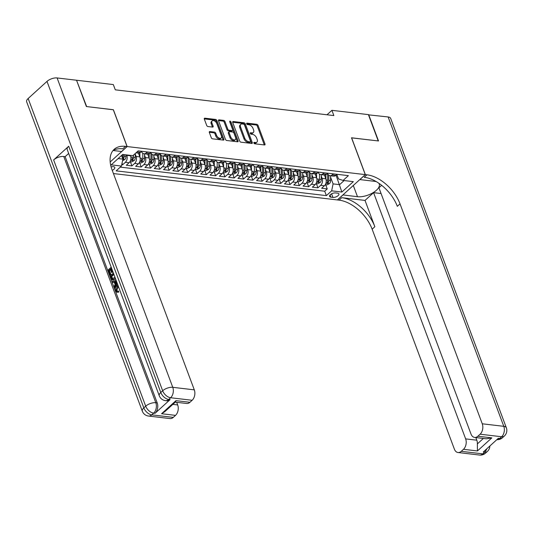 <?xml version="1.0" encoding="UTF-8"?>
<svg xmlns="http://www.w3.org/2000/svg" width="533" height="533" viewBox="0 0 533 533"><rect width="100%" height="100%" fill="white"/><g stroke="black" fill="none" stroke-linecap="round" stroke-linejoin="round"><path stroke-width="0.8" d="M253.868 143.011A0.866 0.513 47.8 0 0 254.781 143.803L264.475 144.949A1.239 0.726 47.8 0 0 264.921 144.829A1.239 0.726 47.8 0 0 265.008 144.023L258.052 125.435A1.239 0.726 47.8 0 0 256.753 124.289L247.052 123.15A0.866 0.513 47.8 0 0 246.739 123.23A0.866 0.513 47.8 0 0 246.686 123.796A0.866 0.513 47.8 0 0 247.592 124.595L248.851 124.742A3.958 2.332 47.8 0 1 253.008 128.393L253.588 129.939A3.958 2.332 47.8 0 1 253.328 132.524A3.958 2.332 47.8 0 1 251.902 132.904L250.643 132.757A0.866 0.513 47.8 0 0 250.33 132.837A0.866 0.513 47.8 0 0 250.277 133.403A0.866 0.513 47.8 0 0 251.183 134.203L252.442 134.349A3.958 2.332 47.8 0 1 256.6 138L257.179 139.546A3.958 2.332 47.8 0 1 256.919 142.131A3.958 2.332 47.8 0 1 255.494 142.511L254.234 142.358A0.866 0.513 47.8 0 0 253.928 142.444A0.866 0.513 47.8 0 0 253.868 143.011M112.223 170.333A4.031 1.826 159.5 0 0 114.788 167.449A4.031 1.826 159.5 0 0 113.422 166.669A4.031 1.826 159.5 0 0 111.091 166.916M209.855 131.551A1.239 0.726 47.8 0 0 209.409 131.671A1.239 0.726 47.8 0 0 209.329 132.477L211.275 137.694A1.239 0.726 47.8 0 0 212.574 138.833L223.347 140.099A1.239 0.726 47.8 0 0 223.793 139.986A1.239 0.726 47.8 0 0 223.873 139.18L216.924 120.585A1.239 0.726 47.8 0 0 215.625 119.445L204.852 118.173A1.239 0.726 47.8 0 0 204.406 118.293A1.239 0.726 47.8 0 0 204.326 119.099L206.684 125.402A1.239 0.726 47.8 0 0 207.983 126.541L212.594 127.087A1.239 0.726 47.8 0 0 213.033 126.967A1.239 0.726 47.8 0 0 213.12 126.161L211.947 123.036A3.311 1.952 47.8 0 1 212.167 120.871A3.311 1.952 47.8 0 1 214.626 121.018A3.311 1.952 47.8 0 1 216.831 123.609L221.408 135.848A3.311 1.952 47.8 0 1 221.195 138.014A3.311 1.952 47.8 0 1 218.737 137.867A3.311 1.952 47.8 0 1 216.525 135.275L215.765 133.237A1.239 0.726 47.8 0 0 214.466 132.091L209.855 131.551L209.249 132.097M113.322 109.785L86.652 106.573L76.619 80.45M113.389 109.725L127.16 146.555L365.265 174.617L337.382 199.942L113.429 173.551M76.812 80.27L113.322 84.567L115.288 89.83L333.865 115.588L331.899 110.331L368.403 114.628L378.237 140.939L351.5 137.787L365.265 174.617M239.67 141.038A1.239 0.726 47.8 0 0 240.969 142.178L251.743 143.45A1.239 0.726 47.8 0 0 252.189 143.33A1.239 0.726 47.8 0 0 252.269 142.524L245.32 123.929A1.239 0.726 47.8 0 0 244.021 122.79L233.247 121.524A1.239 0.726 47.8 0 0 232.801 121.637A1.239 0.726 47.8 0 0 232.721 122.443L239.67 141.038M237.545 141.778L226.772 140.505A1.239 0.726 47.8 0 1 225.472 139.366L218.523 120.771A1.239 0.726 47.8 0 1 218.603 119.965A1.239 0.726 47.8 0 1 219.05 119.845L223.66 120.391A1.239 0.726 47.8 0 1 224.959 121.531L227.778 129.073A1.239 0.726 47.8 0 0 229.077 130.212L232.135 130.572A1.239 0.726 47.8 0 0 232.581 130.458A1.239 0.726 47.8 0 0 232.661 129.646L229.73 121.797A0.866 0.513 47.8 0 1 229.783 121.231A0.866 0.513 47.8 0 1 230.429 121.271A0.866 0.513 47.8 0 1 231.002 121.95L238.071 140.852A1.239 0.726 47.8 0 1 237.991 141.658A1.239 0.726 47.8 0 1 237.545 141.778M121.724 164.697L122.617 164.804L122.03 163.231M126.647 154.923L126.807 155.356A5.044 3.371 96.7 0 1 125.368 162.305L129.093 162.745L126.341 165.243L131.917 165.903L130.358 161.732M135.235 154.104L136.115 156.455A5.044 3.371 96.7 0 1 134.669 163.404L138.393 163.838L135.642 166.336L141.218 166.996L139.659 162.832M144.536 155.203L145.416 157.548A5.044 3.371 96.7 0 1 143.97 164.497L147.694 164.937L144.943 167.435L150.519 168.095L148.967 163.924M153.837 156.296L154.717 158.647A5.044 3.371 96.7 0 1 153.271 165.596L156.995 166.029L154.244 168.528L159.82 169.188L158.268 165.023M163.138 157.395L164.017 159.74A5.044 3.371 96.7 0 1 162.572 166.689L166.296 167.129L163.544 169.627L169.121 170.287L167.569 166.116M172.439 158.494L173.318 160.839A5.044 3.371 96.7 0 1 171.873 167.788L175.597 168.221L172.845 170.72L178.422 171.379L176.869 167.215M181.74 159.587L182.619 161.932A5.044 3.371 96.7 0 1 181.173 168.881L184.898 169.321L182.146 171.819L187.723 172.479L186.17 168.308M191.041 160.686L191.92 163.031A5.044 3.371 96.7 0 1 190.474 169.98L194.199 170.413L191.447 172.912L197.03 173.571L195.471 169.407M200.341 161.779L201.221 164.124A5.044 3.371 96.7 0 1 199.775 171.073L203.499 171.513L200.748 174.011L206.331 174.671L204.772 170.5M209.642 162.878L210.522 165.223A5.044 3.371 96.7 0 1 209.076 172.172L212.8 172.605L210.049 175.104L215.632 175.763L214.073 171.599M218.943 163.971L219.823 166.316A5.044 3.371 96.7 0 1 218.377 173.265L222.101 173.705L219.349 176.203L224.933 176.863L223.374 172.692M228.244 165.07L229.123 167.415A5.044 3.371 96.7 0 1 227.684 174.364L231.402 174.797L228.65 177.302L234.234 177.955L232.674 173.791M237.545 166.163L238.424 168.508A5.044 3.371 96.7 0 1 236.985 175.457L240.703 175.897L237.951 178.395L243.534 179.055L241.975 174.884M246.846 167.262L247.725 169.607A5.044 3.371 96.7 0 1 246.286 176.556L250.004 176.996L247.252 179.494L252.835 180.147L251.276 175.983M256.146 168.355L257.026 170.7A5.044 3.371 96.7 0 1 255.587 177.649L259.305 178.089L256.553 180.587L262.136 181.247L260.577 177.076M265.447 169.454L266.327 171.799A5.044 3.371 96.7 0 1 264.888 178.748L268.605 179.188L265.854 181.686L271.437 182.339L269.878 178.175M274.748 170.547L275.628 172.892A5.044 3.371 96.7 0 1 274.189 179.841L277.906 180.281L275.155 182.779L280.738 183.439L279.179 179.268M284.049 171.646L284.928 173.991A5.044 3.371 96.7 0 1 283.489 180.94L287.207 181.38L284.455 183.878L290.039 184.531L288.48 180.367M293.35 172.739L294.229 175.091A5.044 3.371 96.7 0 1 292.79 182.033L296.508 182.473L293.756 184.971L299.339 185.631L297.78 181.46M302.651 173.838L303.53 176.183A5.044 3.371 96.7 0 1 302.091 183.132L305.809 183.572L303.057 186.07L308.64 186.723L307.081 182.559M311.952 174.931L312.831 177.282A5.044 3.371 96.7 0 1 311.392 184.225L315.11 184.665L312.358 187.163L317.941 187.823L320.693 185.324A5.044 3.371 -83.3 0 0 322.132 178.375L321.252 176.03M316.382 183.652L317.941 187.823M129.093 162.745A5.044 3.371 -83.3 0 0 130.532 155.796L130.372 155.363M138.393 163.838A5.044 3.371 -83.3 0 0 139.833 156.895L138.427 153.138M147.694 164.937A5.044 3.371 -83.3 0 0 149.133 157.988L147.728 154.237M156.995 166.029A5.044 3.371 -83.3 0 0 158.434 159.087L157.028 155.33M166.296 167.129A5.044 3.371 -83.3 0 0 167.735 160.18L166.329 156.429M175.597 168.221A5.044 3.371 -83.3 0 0 177.036 161.279L175.63 157.521M184.898 169.321A5.044 3.371 -83.3 0 0 186.337 162.372L184.938 158.621M194.199 170.413A5.044 3.371 -83.3 0 0 195.638 163.471L194.239 159.713M203.499 171.513A5.044 3.371 -83.3 0 0 204.939 164.564L203.539 160.813M212.8 172.605A5.044 3.371 -83.3 0 0 214.239 165.663L212.84 161.905M222.101 173.705A5.044 3.371 -83.3 0 0 223.54 166.756L222.141 163.005M231.402 174.797A5.044 3.371 -83.3 0 0 232.841 167.855L231.442 164.104M240.703 175.897A5.044 3.371 -83.3 0 0 242.142 168.948L240.743 165.197M250.004 176.996A5.044 3.371 -83.3 0 0 251.443 170.047L250.044 166.296M259.305 178.089A5.044 3.371 -83.3 0 0 260.744 171.14L259.344 167.389M268.605 179.188A5.044 3.371 -83.3 0 0 270.044 172.239L268.645 168.488M277.906 180.281A5.044 3.371 -83.3 0 0 279.345 173.332L277.946 169.581M287.207 181.38A5.044 3.371 -83.3 0 0 288.646 174.431L287.247 170.68M296.508 182.473A5.044 3.371 -83.3 0 0 297.947 175.524L296.548 171.773M305.809 183.572A5.044 3.371 -83.3 0 0 307.248 176.623L305.849 172.872M315.11 184.665A5.044 3.371 -83.3 0 0 316.549 177.716L315.15 173.965M337.596 193.166L335.55 192.926A3.904 1.772 159.5 0 0 331.339 193.979A3.904 1.772 159.5 0 0 329.554 196.411A3.904 1.772 159.5 0 0 330.88 197.17L332.925 197.41A3.904 1.772 159.5 0 0 337.129 196.351A3.904 1.772 159.5 0 0 338.921 193.919A3.904 1.772 159.5 0 0 337.596 193.166M110.171 161.985L127.16 146.555M118.146 158.561L122.883 159.12L121.444 166.069L116.167 170.86L326.369 195.631L331.646 190.841L333.085 183.892L330.553 177.123M121.444 166.069L111.21 164.864L122.663 154.457L132.897 155.663L138.174 150.872L348.375 175.643L343.099 180.434L353.332 181.64L341.873 192.047L331.646 190.841M141.512 151.459L141.538 151.525A5.044 3.371 96.7 0 0 143.963 153.79L147.681 154.23A5.044 3.371 -83.3 0 0 149.846 153.437L151.006 152.385M150.812 152.558L150.839 152.618A5.044 3.371 96.7 0 0 153.264 154.89L156.982 155.33A5.044 3.371 -83.3 0 0 159.147 154.53L160.306 153.477M160.113 153.651L160.14 153.717A5.044 3.371 96.7 0 0 162.565 155.982L166.283 156.422A5.044 3.371 -83.3 0 0 168.448 155.629L169.607 154.577M169.414 154.75L169.441 154.817A5.044 3.371 96.7 0 0 171.866 157.082L175.584 157.521A5.044 3.371 -83.3 0 0 177.749 156.722L178.908 155.669M178.715 155.843L178.742 155.909A5.044 3.371 96.7 0 0 181.167 158.174L184.891 158.614A5.044 3.371 -83.3 0 0 187.05 157.821L188.209 156.769M188.016 156.942L188.042 157.008A5.044 3.371 96.7 0 0 190.468 159.274L194.192 159.713A5.044 3.371 -83.3 0 0 196.351 158.914L197.51 157.861M197.323 158.035L197.343 158.101A5.044 3.371 96.7 0 0 199.768 160.366L203.493 160.806A5.044 3.371 -83.3 0 0 205.651 160.013L206.811 158.961M206.624 159.134L206.644 159.2A5.044 3.371 96.7 0 0 209.069 161.466L212.794 161.905A5.044 3.371 -83.3 0 0 214.952 161.106L216.112 160.053M215.925 160.226L215.945 160.293A5.044 3.371 96.7 0 0 218.37 162.558L222.094 162.998A5.044 3.371 -83.3 0 0 224.253 162.205L225.412 161.153M225.226 161.326L225.246 161.392A5.044 3.371 96.7 0 0 227.671 163.658L231.395 164.097A5.044 3.371 -83.3 0 0 233.554 163.298L234.713 162.245M234.527 162.418L234.547 162.485A5.044 3.371 96.7 0 0 236.972 164.75L240.696 165.19A5.044 3.371 -83.3 0 0 242.855 164.397L244.014 163.345M243.828 163.518L243.847 163.584A5.044 3.371 96.7 0 0 246.273 165.85L249.997 166.289A5.044 3.371 -83.3 0 0 252.156 165.49L253.315 164.437M253.128 164.61L253.148 164.677A5.044 3.371 96.7 0 0 255.574 166.949L259.298 167.382A5.044 3.371 -83.3 0 0 261.456 166.589L262.616 165.536M262.429 165.71L262.449 165.776A5.044 3.371 96.7 0 0 264.874 168.042L268.599 168.481A5.044 3.371 -83.3 0 0 270.764 167.682L271.917 166.629M271.73 166.802L271.75 166.869A5.044 3.371 96.7 0 0 274.175 169.141L277.9 169.574A5.044 3.371 -83.3 0 0 280.065 168.781L281.217 167.728M281.031 167.902L281.051 167.968A5.044 3.371 96.7 0 0 283.476 170.234L287.2 170.673A5.044 3.371 -83.3 0 0 289.366 169.874L290.518 168.821M290.332 168.994L290.352 169.061A5.044 3.371 96.7 0 0 292.777 171.333L296.501 171.766A5.044 3.371 -83.3 0 0 298.667 170.973L299.819 169.92M299.633 170.094L299.659 170.16A5.044 3.371 96.7 0 0 302.078 172.425L305.802 172.865A5.044 3.371 -83.3 0 0 307.967 172.066L309.127 171.013M308.933 171.186L308.96 171.253A5.044 3.371 96.7 0 0 311.379 173.525L315.103 173.958A5.044 3.371 -83.3 0 0 317.268 173.165L318.428 172.112M318.234 172.286L318.261 172.352A5.044 3.371 96.7 0 0 320.686 174.617L324.404 175.057A5.044 3.371 -83.3 0 0 326.569 174.258L327.728 173.205M120.285 167.122L324.717 191.214L327.242 188.915L321.659 188.262L324.41 185.764A5.044 3.371 -83.3 0 0 325.85 178.815L324.45 175.064M327.535 173.378L327.562 173.445A5.044 3.371 -83.3 0 0 329.987 175.717A5.044 3.371 -83.3 0 0 332.146 174.917L333.305 173.865M329.987 175.717L333.705 176.15A5.044 3.371 -83.3 0 0 335.87 175.357L337.029 174.304M135.988 152.851L138.38 153.138A5.044 3.371 -83.3 0 0 140.545 152.338L141.705 151.285M147.288 151.945L146.129 152.998A5.044 3.371 96.7 0 1 143.963 153.79M156.589 153.038L155.429 154.09A5.044 3.371 96.7 0 1 153.264 154.89M165.89 154.137L164.73 155.19A5.044 3.371 96.7 0 1 162.565 155.982M175.19 155.23L174.031 156.282A5.044 3.371 96.7 0 1 171.866 157.082M184.491 156.329L183.332 157.382A5.044 3.371 96.7 0 1 181.167 158.174M193.792 157.422L192.633 158.474A5.044 3.371 96.7 0 1 190.468 159.274M203.093 158.521L201.934 159.574A5.044 3.371 96.7 0 1 199.768 160.366M212.394 159.614L211.235 160.666A5.044 3.371 96.7 0 1 209.069 161.466M221.695 160.713L220.535 161.766A5.044 3.371 96.7 0 1 218.37 162.558M230.996 161.805L229.836 162.858A5.044 3.371 96.7 0 1 227.671 163.658M240.296 162.905L239.137 163.957A5.044 3.371 96.7 0 1 236.972 164.75M249.597 163.997L248.438 165.05A5.044 3.371 96.7 0 1 246.273 165.85M258.898 165.097L257.739 166.149A5.044 3.371 96.7 0 1 255.574 166.949M268.199 166.196L267.04 167.242A5.044 3.371 96.7 0 1 264.874 168.042M277.5 167.289L276.341 168.341A5.044 3.371 96.7 0 1 274.175 169.141M286.801 168.388L285.641 169.434A5.044 3.371 96.7 0 1 283.476 170.234M296.101 169.481L294.942 170.533A5.044 3.371 96.7 0 1 292.777 171.333M305.402 170.58L304.243 171.633A5.044 3.371 96.7 0 1 302.078 172.425M314.703 171.673L313.544 172.725A5.044 3.371 96.7 0 1 311.379 173.525M324.004 172.772L322.845 173.825A5.044 3.371 96.7 0 1 320.686 174.617M311.392 184.225L308.64 186.723M302.091 183.132L299.339 185.631M292.79 182.033L290.039 184.531M283.489 180.94L280.738 183.439M274.189 179.841L271.437 182.339M264.888 178.748L262.136 181.247M255.587 177.649L252.835 180.147M246.286 176.556L243.534 179.055M236.985 175.457L234.234 177.955M227.684 174.364L224.933 176.863M218.377 173.265L215.632 175.763M209.076 172.172L206.331 174.671M199.775 171.073L197.03 173.571M190.474 169.98L187.723 172.479M181.173 168.881L178.422 171.379M171.873 167.788L169.121 170.287M162.572 166.689L159.82 169.188M153.271 165.596L150.519 168.095M143.97 164.497L141.218 166.996M134.669 163.404L131.917 165.903M125.368 162.305L122.617 164.804M123.076 154.503L123.096 156.382A1.699 1.139 96.7 0 1 122.976 157.162L123.543 158.681L122.883 159.127L121.524 155.489M333.085 183.892L339.594 184.658L344.118 180.554M336.056 175.184L341.873 192.047M336.836 174.478L338.515 178.961L343.099 180.434M331.899 110.331L326.995 114.782M325.683 184.751L327.242 188.915M324.717 191.214L326.369 195.631M253.908 143.097L254.741 143.19A3.958 2.332 47.8 0 0 256.166 142.817L256.919 142.131M253.328 132.524L252.575 133.21A3.958 2.332 47.8 0 1 251.15 133.583L250.31 133.49M264.315 144.929A1.239 0.726 47.8 0 0 264.248 144.709L257.299 126.114A1.239 0.726 47.8 0 0 256 124.975L246.719 123.883M251.576 143.43A1.239 0.726 47.8 0 0 251.516 143.21L244.56 124.615A1.239 0.726 47.8 0 0 243.261 123.476L232.654 122.224M250.197 141.885A0.866 0.513 47.8 0 0 250.51 141.805A0.866 0.513 47.8 0 0 250.563 141.238L244.467 124.915A0.866 0.513 47.8 0 0 243.554 124.116L242.229 123.962A3.958 2.332 47.8 0 0 240.803 124.336A3.958 2.332 47.8 0 0 240.543 126.921L244.714 138.08A3.958 2.332 47.8 0 0 248.871 141.725L250.197 141.885L249.444 142.571A0.866 0.513 47.8 0 0 249.757 142.484L250.51 141.805M240.803 124.336L240.05 125.022A3.958 2.332 47.8 0 0 239.79 127.607L240.543 126.921M249.444 142.571L248.118 142.411A3.958 2.332 47.8 0 1 243.961 138.76L239.79 127.607M218.457 120.551L222.907 121.078L223.66 120.391M232.581 130.458L231.828 131.138A1.239 0.726 47.8 0 1 231.382 131.258L228.324 130.898A1.239 0.726 47.8 0 1 227.025 129.759L224.206 122.217A1.239 0.726 47.8 0 0 222.907 121.078M237.378 141.758A1.239 0.726 47.8 0 0 237.318 141.531L230.249 122.63A0.866 0.513 47.8 0 0 229.823 122.057M230.702 136.894A3.311 1.952 47.8 0 0 232.914 139.493A3.311 1.952 47.8 0 0 235.373 139.633A3.311 1.952 47.8 0 0 235.586 137.474L233.974 133.157A1.239 0.726 47.8 0 0 232.674 132.017L229.616 131.658A1.239 0.726 47.8 0 0 229.17 131.778A1.239 0.726 47.8 0 0 229.09 132.584L230.702 136.894L229.95 137.581A3.311 1.952 47.8 0 0 232.161 140.172A3.311 1.952 47.8 0 0 234.613 140.319L235.373 139.633M229.17 131.778L228.417 132.457A1.239 0.726 47.8 0 0 228.337 133.27L229.09 132.584M229.95 137.581L228.337 133.27M221.195 138.014L220.435 138.693A3.311 1.952 47.8 0 1 217.984 138.553A3.311 1.952 47.8 0 1 215.772 135.962L215.012 133.916A1.239 0.726 47.8 0 0 213.713 132.777L209.262 132.257M212.167 120.871L211.414 121.557A3.311 1.952 47.8 0 0 211.195 123.723L211.947 123.036M212.427 127.067A1.239 0.726 47.8 0 0 212.361 126.841L211.195 123.723M223.187 140.086A1.239 0.726 47.8 0 0 223.12 139.859L216.171 121.271A1.239 0.726 47.8 0 0 214.872 120.132L204.266 118.879M325.27 184.704L326.982 184.904L329.421 183.645A3.338 2.232 -83.3 0 0 330.593 180.52L330.54 175.783M325.93 179.041L325.89 174.751M324.79 175.977L324.784 175.071M327.642 173.651L327.708 180.181A3.338 2.232 96.7 0 1 327.049 182.659C326.909 183.405 327.282 183.445 328.168 182.792A3.338 2.232 -83.3 0 0 328.821 180.314L328.768 175.204M327.648 173.671L327.722 180.494A1.699 1.139 96.7 0 1 327.602 181.28L328.168 182.792M327.049 182.659L326.942 183.099M368.483 114.842L388.117 116.954L503.792 426.327A7.562 3.425 159.5 0 1 506.35 427.786A7.562 7.562 0 0 1 504.351 436.027A7.562 4.457 -132.2 0 1 501.626 436.747L480.1 434.208A7.562 5.057 -83.3 0 0 482.258 423.788L503.792 426.327A7.562 5.057 96.7 0 1 501.626 436.747L499.747 438.459L498.348 438.293L483.278 451.984L484.67 452.151L482.785 453.863A7.562 5.057 96.7 0 1 479.54 455.055L458.007 452.517A7.562 5.057 -83.3 0 0 461.252 451.324L482.785 453.863A7.562 4.457 47.8 0 0 485.51 453.143A7.562 7.562 0 0 1 479.54 455.055M368.683 114.662L378.517 140.972L351.527 137.854M342.912 194.918L357.496 196.71A14.178 6.423 159.5 0 0 372.767 192.879A14.178 6.423 159.5 0 0 379.249 184.045A14.178 6.423 159.5 0 0 378.783 183.219M376.445 181.733A14.178 6.423 159.5 0 0 374.452 181.307L359.895 179.588L365.358 174.624L366.944 174.811A31.5 18.562 -132.2 0 1 400.03 203.859L482.258 423.788M342.939 194.991L337.476 199.955L339.055 200.141A31.5 18.562 -132.2 0 1 372.141 229.19L454.369 449.119A7.562 5.057 -83.3 0 0 458.007 452.517M365.018 200.415L341.766 197.676A31.5 18.562 -132.2 0 1 374.859 226.725L365.018 200.415L373.573 192.646L381.075 193.532M381.641 185.324L378.93 187.789L470.992 434.022A7.562 5.057 -83.3 0 0 474.63 437.426A7.562 5.057 -83.3 0 0 477.874 436.227L491.826 437.873L477.428 450.951L477.375 443.902L483.378 438.452M477.428 450.951L463.477 449.306L461.252 451.324M463.477 449.306A7.562 5.057 -83.3 0 0 465.642 438.886L476.802 440.198A7.562 5.057 96.7 0 1 477.375 443.902M373.573 192.646L465.642 438.886M388.117 116.954A7.562 3.425 -20.5 0 1 390.682 118.413L506.35 427.786M351.593 137.794L365.358 174.624M480.1 434.208L477.874 436.227M475.816 437.566L476.802 440.198M366.944 174.811L364.226 177.276A31.5 18.562 -132.2 0 1 397.318 206.324L400.03 203.859M474.63 437.426L486.316 438.799L491.826 437.873M118.373 286.368L116.767 290.365L117.387 291.198M118.239 286.014L117.127 286.661L116.021 290.278L116.987 291.231L118.559 291.111L118.746 292.137L116.974 292.264L115.534 290.838C114.928 288.786 115.348 287.1 116.787 285.775L117.893 285.088M114.235 282.184L112.47 282.437L112.117 281.491L116.107 280.318M117.307 283.536L115.108 287.593L114.362 287.507L114.009 286.561L115.135 284.582L114.129 281.89L112.47 282.437M110.531 269.778L109.498 270.717L110.891 274.442L110.364 274.915L109.625 274.821L107.899 270.211L111.204 267.206M111.75 268.665L112.823 272.136L111.557 272.523L110.318 269.205L108.752 270.624L109.498 270.717M68.717 146.242L160.779 392.475A7.562 3.425 159.5 0 0 159.28 395.786L67.211 149.546A7.562 3.425 -20.5 0 1 68.717 146.242L53.64 159.933A7.562 3.425 -20.5 0 1 63.747 156.482L65.139 156.649L157.202 402.881A7.562 5.057 96.7 0 1 155.043 413.302L170.114 399.61A7.562 5.057 96.7 0 1 166.869 400.809L165.477 400.643A7.562 5.057 -83.3 0 0 168.721 399.45L170.114 399.61M65.139 156.649L68.67 153.444M115.514 278.739L113.169 280.058L112.423 279.972L110.924 278.299L110.078 276.041L113.382 273.036M86.373 106.54L113.296 109.718L127.067 146.542L125.488 146.362A31.5 18.562 47.8 0 0 114.142 149.347A31.5 18.562 47.8 0 0 112.07 169.927L194.298 389.856A7.562 5.057 96.7 0 1 192.14 400.276L170.607 397.738L168.721 399.45A7.562 4.457 47.8 0 1 160.779 392.475L162.665 390.769L46.991 81.396A7.562 3.425 -20.5 0 1 57.098 77.945L76.539 80.236L86.373 106.54M127.067 146.542L121.604 151.505L113.176 150.513M175.963 400.649L175.49 401.955L164.764 411.703L161.566 413.728L175.963 400.649L189.915 402.295L192.14 400.276M189.915 402.295A7.562 5.057 96.7 0 1 186.67 403.488L175.277 402.149M28.149 98.505L143.823 407.878A7.562 3.425 159.5 0 0 142.318 411.183L26.65 101.81A7.562 3.425 -20.5 0 1 28.149 98.505L46.991 81.396M176.696 402.315L177.682 404.947A7.562 5.057 96.7 0 1 175.517 415.367L161.566 413.728M155.043 413.302L153.644 413.142L151.765 414.854L173.292 417.386L175.517 415.367M173.292 417.386A7.562 5.057 96.7 0 1 170.047 418.585L148.514 416.046A7.562 5.057 -83.3 0 0 151.765 414.854A7.562 4.457 47.8 0 1 143.823 407.878L145.702 406.166L53.64 159.933M125.488 146.362L122.777 148.82A31.5 18.562 47.8 0 0 112.889 150.692M108.752 270.624L110.144 274.348L110.891 274.442M110.144 274.348L109.625 274.821M111.537 268.099L110.837 268.732L112.083 272.05L112.823 272.136M112.083 272.05L111.557 272.523M110.837 268.732L111.584 268.819M115.241 277.993L114.302 279.145L112.423 279.972M113.716 273.922L110.931 276.454L112.443 278.986M112.57 278.992L114.895 277.073M114.302 279.145L115.041 279.232M113.929 274.495L111.677 276.54L113.036 279.045M110.931 276.454L111.677 276.54M111.417 277.76L112.163 277.846M116.987 282.67L114.362 287.507M116.421 281.158L114.748 281.684L115.554 283.836L116.68 281.85M116.52 281.431L115.494 281.77L115.981 283.083M114.748 281.684L115.494 281.77M116.021 290.278L116.767 290.365M117.127 286.661L117.866 286.747M119.792 290.179L119.432 289.219M117.813 291.018L118 292.044L118.746 292.137M118 292.044L116.974 292.264M315.969 183.605L317.681 183.805L320.12 182.546A3.338 2.232 -83.3 0 0 321.292 179.428L321.239 174.684M316.629 177.942L316.582 173.651M315.489 174.884L315.483 173.971M318.867 181.693L318.301 180.181A1.699 1.139 96.7 0 0 318.421 179.394L318.408 179.088A3.338 2.232 96.7 0 1 317.748 181.566C317.608 182.306 317.981 182.353 318.867 181.693A3.338 2.232 -83.3 0 0 319.52 179.215L319.467 174.104M317.748 181.566L317.641 182M306.668 182.513L308.38 182.712L310.819 181.453A3.338 2.232 -83.3 0 0 311.992 178.328L311.938 173.585M307.328 176.843L307.281 172.559M306.189 173.785L306.182 172.879M309.04 171.459L309.107 177.989A3.338 2.232 96.7 0 1 308.447 180.467C308.307 181.213 308.68 181.253 309.566 180.6A3.338 2.232 -83.3 0 0 310.219 178.122L310.166 173.012M309.047 171.479L309.12 178.302A1.699 1.139 96.7 0 1 309 179.088L309.566 180.6M308.447 180.467L308.341 180.907M297.367 181.413L299.08 181.613L301.518 180.354A3.338 2.232 -83.3 0 0 302.691 177.236L302.637 172.492M298.027 175.75L297.98 171.459M296.888 172.692L296.881 171.779M299.739 170.36L299.806 176.896A3.338 2.232 96.7 0 1 299.146 179.374C299.006 180.114 299.379 180.161 300.266 179.501A3.338 2.232 -83.3 0 0 300.918 177.023L300.865 171.912M299.746 170.38L299.819 177.203A1.699 1.139 96.7 0 1 299.699 177.989L300.266 179.501M299.146 179.374L299.04 179.808M288.067 180.321L289.779 180.52L292.217 179.261A3.338 2.232 -83.3 0 0 293.39 176.137L293.337 171.393M288.726 174.651L288.679 170.367M287.587 171.593L287.58 170.687M290.438 169.267L290.505 175.797A3.338 2.232 96.7 0 1 289.845 178.275C289.705 179.021 290.072 179.061 290.965 178.408A3.338 2.232 -83.3 0 0 291.618 175.93L291.564 170.82M290.445 169.287L290.512 176.11A1.699 1.139 96.7 0 1 290.398 176.896L290.965 178.408M289.845 178.275L289.739 178.715M278.766 179.221L280.478 179.421L282.916 178.162A3.338 2.232 -83.3 0 0 284.089 175.037L284.036 170.3M279.425 173.558L279.379 169.267M278.286 170.493L278.279 169.587M281.138 168.168L281.204 174.697A3.338 2.232 96.7 0 1 280.545 177.183C280.405 177.922 280.771 177.969 281.664 177.309A3.338 2.232 -83.3 0 0 282.317 174.831L282.263 169.721M281.144 168.188L281.211 175.011A1.699 1.139 96.7 0 1 281.098 175.797L281.664 177.309M280.545 177.183L280.438 177.616M269.465 178.122L271.177 178.328L273.616 177.069A3.338 2.232 -83.3 0 0 274.788 173.945L274.735 169.201M270.124 172.459L270.078 168.168M268.985 169.401L268.978 168.495M271.837 167.076L271.903 173.605A3.338 2.232 96.7 0 1 271.244 176.083C271.104 176.829 271.47 176.869 272.363 176.216A3.338 2.232 -83.3 0 0 273.016 173.738L272.963 168.621M271.843 167.089L271.91 173.918A1.699 1.139 96.7 0 1 271.797 174.704L272.363 176.216M271.244 176.083L271.137 176.523M260.164 177.029L261.876 177.229L264.308 175.97A3.338 2.232 -83.3 0 0 265.487 172.845L265.434 168.108M260.824 171.366L260.777 167.076M259.684 168.301L259.678 167.395M262.536 165.976L262.602 172.505A3.338 2.232 96.7 0 1 261.943 174.991C261.803 175.73 262.169 175.777 263.062 175.117A3.338 2.232 -83.3 0 0 263.715 172.639L263.662 167.529M262.542 165.996L262.609 172.819A1.699 1.139 96.7 0 1 262.496 173.605L263.062 175.117M261.943 174.991L261.836 175.424M250.863 175.93L252.575 176.137L255.007 174.877A3.338 2.232 -83.3 0 0 256.18 171.753L256.133 167.009M251.523 170.267L251.476 165.976M250.383 167.209L250.377 166.303M253.761 174.024L253.195 172.512A1.699 1.139 96.7 0 0 253.308 171.726L253.302 171.413A3.338 2.232 96.7 0 1 252.642 173.891C252.502 174.637 252.869 174.677 253.761 174.024A3.338 2.232 -83.3 0 0 254.414 171.546L254.361 166.429M252.642 173.891L252.535 174.331M241.562 174.837L243.275 175.037L245.706 173.778A3.338 2.232 -83.3 0 0 246.879 170.653L246.832 165.916M242.222 169.174L242.175 164.884M241.083 166.109L241.076 165.203M243.927 163.784L244.001 170.313A3.338 2.232 96.7 0 1 243.341 172.799C243.201 173.538 243.568 173.585 244.46 172.925A3.338 2.232 -83.3 0 0 245.113 170.447L245.06 165.337M243.941 163.804L244.007 170.627A1.699 1.139 96.7 0 1 243.894 171.413L244.46 172.925M243.341 172.799L243.235 173.232M232.261 173.738L233.974 173.945L236.405 172.685A3.338 2.232 -83.3 0 0 237.578 169.561L237.531 164.817M232.921 168.075L232.874 163.784M231.782 165.017L231.775 164.111M234.627 162.692L234.7 169.221A3.338 2.232 96.7 0 1 234.04 171.699C233.894 172.445 234.267 172.485 235.16 171.833A3.338 2.232 -83.3 0 0 235.813 169.354L235.759 164.237M234.64 162.705L234.707 169.534A1.699 1.139 96.7 0 1 234.593 170.313L235.16 171.833M234.04 171.699L233.934 172.132M222.961 172.645L224.673 172.845L227.105 171.586A3.338 2.232 -83.3 0 0 228.277 168.461L228.231 163.724M223.62 166.982L223.574 162.692M222.481 163.917L222.474 163.011M225.859 170.733L225.292 169.221A1.699 1.139 96.7 0 0 225.406 168.435L225.399 168.122A3.338 2.232 96.7 0 1 224.739 170.607C224.593 171.346 224.966 171.393 225.859 170.733A3.338 2.232 -83.3 0 0 226.512 168.255L226.458 163.145M224.739 170.607L224.633 171.04M213.66 171.546L215.372 171.753L217.804 170.493A3.338 2.232 -83.3 0 0 218.976 167.369L218.93 162.625M214.319 165.883L214.273 161.592M213.18 162.825L213.173 161.919M216.558 169.641L215.992 168.122A1.699 1.139 96.7 0 0 216.105 167.342L216.098 167.029A3.338 2.232 96.7 0 1 215.439 169.507C215.292 170.254 215.665 170.293 216.558 169.641A3.338 2.232 -83.3 0 0 217.211 167.162L217.158 162.045M215.439 169.507L215.332 169.94M204.359 170.453L206.071 170.653L208.503 169.394A3.338 2.232 -83.3 0 0 209.676 166.269L209.629 161.532M205.018 164.79L204.972 160.5M203.879 161.726L203.866 160.819M206.724 159.4L206.797 165.93A3.338 2.232 96.7 0 1 206.138 168.408C205.991 169.154 206.364 169.201 207.257 168.541A3.338 2.232 -83.3 0 0 207.91 166.063L207.857 160.953M206.737 159.42L206.804 166.243A1.699 1.139 96.7 0 1 206.691 167.029L207.257 168.541M206.138 168.408L206.031 168.848M195.058 169.354L196.764 169.561L199.202 168.295A3.338 2.232 -83.3 0 0 200.375 165.177L200.328 160.433M195.718 163.691L195.671 159.4M194.578 160.633L194.565 159.727M197.423 158.308L197.496 164.837A3.338 2.232 96.7 0 1 196.837 167.315C196.69 168.062 197.063 168.102 197.956 167.449A3.338 2.232 -83.3 0 0 198.609 164.97L198.556 159.853M197.437 158.321L197.503 165.15A1.699 1.139 96.7 0 1 197.39 165.93L197.956 167.449M196.837 167.315L196.73 167.748M185.757 168.261L187.463 168.461L189.901 167.202A3.338 2.232 -83.3 0 0 191.074 164.077L191.027 159.34M186.417 162.598L186.37 158.308M185.277 159.534L185.264 158.627M188.122 157.208L188.196 163.738A3.338 2.232 96.7 0 1 187.536 166.216C187.389 166.962 187.763 167.009 188.655 166.349A3.338 2.232 -83.3 0 0 189.308 163.871L189.255 158.761M188.129 157.228L188.202 164.051A1.699 1.139 96.7 0 1 188.089 164.837L188.655 166.349M187.536 166.216L187.423 166.656M176.456 167.162L178.162 167.369L180.6 166.103A3.338 2.232 -83.3 0 0 181.773 162.985L181.726 158.241M177.116 161.499L177.069 157.208M175.977 158.441L175.963 157.535M178.821 156.116L178.888 162.645A3.338 2.232 96.7 0 1 178.235 165.123C178.089 165.87 178.462 165.91 179.355 165.257A3.338 2.232 -83.3 0 0 180.007 162.778L179.954 157.661M178.828 156.129L178.901 162.958A1.699 1.139 96.7 0 1 178.788 163.738L179.355 165.257M178.235 165.123L178.122 165.556M167.155 166.069L168.861 166.269L171.3 165.01A3.338 2.232 -83.3 0 0 172.472 161.885L172.425 157.148M167.815 160.406L167.768 156.116M166.676 157.342L166.662 156.436M169.521 155.016L169.587 161.546A3.338 2.232 96.7 0 1 168.934 164.024C168.788 164.77 169.161 164.817 170.054 164.157A3.338 2.232 -83.3 0 0 170.707 161.679L170.653 156.569M169.527 155.036L169.601 161.859A1.699 1.139 96.7 0 1 169.487 162.645L170.054 164.157M168.934 164.024L168.821 164.464M157.855 164.97L159.56 165.177L161.999 163.911A3.338 2.232 -83.3 0 0 163.171 160.793L163.125 156.049M158.514 159.307L158.468 155.016M157.375 156.249L157.362 155.343M160.22 153.917L160.286 160.453A3.338 2.232 96.7 0 1 159.633 162.931C159.487 163.671 159.86 163.718 160.753 163.065A3.338 2.232 -83.3 0 0 161.406 160.586L161.352 155.469M160.226 153.937L160.3 160.766A1.699 1.139 96.7 0 1 160.186 161.546L160.753 163.065M159.633 162.931L159.52 163.364M148.554 163.878L150.259 164.077L152.698 162.818A3.338 2.232 -83.3 0 0 153.87 159.693L153.824 154.956M149.213 158.214L149.167 153.924M148.074 155.15L148.061 154.244M150.919 152.824L150.986 159.354A3.338 2.232 96.7 0 1 150.333 161.832C150.186 162.578 150.559 162.625 151.445 161.965A3.338 2.232 -83.3 0 0 152.105 159.487L152.052 154.377M150.926 152.844L150.999 159.667A1.699 1.139 96.7 0 1 150.886 160.453L151.445 161.965M150.333 161.832L150.219 162.272M139.253 162.778L140.959 162.978L143.397 161.719A3.338 2.232 -83.3 0 0 144.57 158.601L144.523 153.857M139.912 157.115L139.866 152.824M138.773 154.057L138.76 153.151M142.144 160.873L141.578 159.354A1.699 1.139 96.7 0 0 141.698 158.574L141.685 158.261A3.338 2.232 96.7 0 1 141.032 160.739C140.885 161.479 141.258 161.526 142.144 160.873A3.338 2.232 -83.3 0 0 142.804 158.388L142.751 153.277M141.032 160.739L140.919 161.173M129.952 161.686L131.658 161.885L134.096 160.626A3.338 2.232 -83.3 0 0 135.269 157.501L135.229 153.544M130.612 156.022L130.605 155.389M132.844 159.773L132.277 158.261A1.699 1.139 96.7 0 0 132.397 157.475L132.384 157.162A3.338 2.232 96.7 0 1 131.731 159.64C131.584 160.386 131.957 160.433 132.844 159.773A3.338 2.232 -83.3 0 0 133.503 157.295L133.477 155.136M131.731 159.64L131.618 160.08M122.557 160.686L124.795 159.527A3.338 2.232 -83.3 0 0 125.968 156.409L125.955 154.843M123.543 158.681A3.338 2.232 -83.3 0 0 124.202 156.196L124.182 154.637M123.07 154.503L123.083 156.069A3.338 2.232 96.7 0 1 122.57 158.294M126.807 155.356L130.532 155.796M136.115 156.455L139.833 156.895M145.416 157.548L149.133 157.988M154.717 158.647L158.434 159.087M164.017 159.74L167.735 160.18M173.318 160.839L177.036 161.279M182.619 161.932L186.337 162.372M191.92 163.031L195.638 163.471M201.221 164.124L204.939 164.564M210.522 165.223L214.239 165.663M219.823 166.316L223.54 166.756M229.123 167.415L232.841 167.855M238.424 168.508L242.142 168.948M247.725 169.607L251.443 170.047M257.026 170.7L260.744 171.14M266.327 171.799L270.044 172.239M275.628 172.892L279.345 173.332M284.928 173.991L288.646 174.431M294.229 175.091L297.947 175.524M303.53 176.183L307.248 176.623M312.831 177.282L316.549 177.716M322.132 178.375L325.85 178.815M332.146 174.917L335.87 175.357M137.014 151.925L140.545 152.338M146.129 152.998L149.846 153.437M155.429 154.09L159.147 154.53M164.73 155.19L168.448 155.629M174.031 156.282L177.749 156.722M183.332 157.382L187.05 157.821M192.633 158.474L196.351 158.914M201.934 159.574L205.651 160.013M211.235 160.666L214.952 161.106M220.535 161.766L224.253 162.205M229.836 162.858L233.554 163.298M239.137 163.957L242.855 164.397M248.438 165.05L252.156 165.49M257.739 166.149L261.456 166.589M267.04 167.242L270.764 167.682M276.341 168.341L280.065 168.781M285.641 169.434L289.366 169.874M294.942 170.533L298.667 170.973M304.243 171.633L307.967 172.066M313.544 172.725L317.268 173.165M322.845 173.825L326.569 174.258M320.693 185.324L324.41 185.764M331.586 193.839L332.925 197.41M330.06 194.978L330.88 197.17M254.741 143.19L255.494 142.511M250.224 133.137L250.643 132.757M251.15 133.583L251.902 132.904M246.632 123.529L247.052 123.15M256 124.975L256.753 124.289M257.299 126.114L258.052 125.435M264.248 144.709L265.008 144.023M253.815 142.744L254.234 142.358M232.641 122.07L233.247 121.524M243.261 123.476L244.021 122.79M244.56 124.615L245.32 123.929M251.516 143.21L252.269 142.524M243.961 138.76L244.714 138.08M248.118 142.411L248.871 141.725M218.443 120.398L219.05 119.845M224.206 122.217L224.959 121.531M227.025 129.759L227.778 129.073M228.324 130.898L229.077 130.212M231.382 131.258L232.135 130.572M230.249 122.63L231.002 121.95M237.318 141.531L238.071 140.852M213.713 132.777L214.466 132.091M215.012 133.916L215.765 133.237M215.772 135.962L216.525 135.275M212.361 126.841L213.12 126.161M204.246 118.726L204.852 118.173M214.872 120.132L215.625 119.445M216.171 121.271L216.924 120.585M223.12 139.859L223.873 139.18M325.91 183.265L329.361 183.678M328.821 180.314L330.593 180.52M326.156 180.001L327.708 180.181M341.766 197.676L339.055 200.141M374.859 226.725L372.141 229.19M486.789 448.793A7.562 5.057 96.7 0 1 484.67 452.151A7.562 4.457 -132.2 0 0 487.395 451.431A7.562 7.562 0 0 0 489.867 445.994M499.747 438.459A7.562 5.057 96.7 0 1 496.829 439.678A7.562 7.562 0 0 0 502.466 437.74A7.562 4.457 47.8 0 1 499.747 438.459M353.299 185.484L357.496 196.71M57.098 77.945L172.765 387.318L194.298 389.856M63.747 156.482L155.809 402.721L157.202 402.881M172.825 404.374L177.682 404.947M172.765 387.318A7.562 3.425 159.5 0 0 162.665 390.769A7.562 4.457 -132.2 0 0 170.607 397.738A7.562 5.057 -83.3 0 0 172.765 387.318M155.809 402.721A7.562 3.425 159.5 0 0 145.702 406.166A7.562 4.457 -132.2 0 0 153.644 413.142A7.562 5.057 -83.3 0 0 155.809 402.721M316.609 182.173L320.06 182.579M319.52 179.215L321.292 179.428M316.855 178.901L318.408 179.088M307.308 181.073L310.759 181.48M310.219 178.122L311.992 178.328M307.554 177.809L309.107 177.989M298.007 179.981L301.451 180.387M300.918 177.023L302.691 177.236M298.253 176.709L299.806 176.896M288.706 178.881L292.151 179.288M291.618 175.93L293.39 176.137M288.953 175.617L290.505 175.797M279.405 177.789L282.85 178.195M282.317 174.831L284.089 175.037M279.652 174.518L281.204 174.697M270.104 176.689L273.549 177.096M273.016 173.738L274.788 173.945M270.351 173.425L271.903 173.605M260.804 175.597L264.248 176.003M263.715 172.639L265.487 172.845M261.05 172.326L262.602 172.505M251.503 174.498L254.947 174.904M254.414 171.546L256.18 171.753M251.749 171.233L253.302 171.413M242.202 173.405L245.646 173.811M245.113 170.447L246.879 170.653M242.448 170.134L244.001 170.313M232.901 172.306L236.346 172.712M235.813 169.354L237.578 169.561M233.148 169.034L234.7 169.221M223.6 171.213L227.045 171.619M226.512 168.255L228.277 168.461M223.847 167.942L225.399 168.122M214.299 170.114L217.744 170.52M217.211 167.162L218.976 167.369M214.546 166.842L216.098 167.029M204.992 169.021L208.443 169.427M207.91 166.063L209.676 166.269M205.245 165.75L206.797 165.93M195.691 167.922L199.142 168.328M198.609 164.97L200.375 165.177M195.944 164.65L197.496 164.837M186.39 166.829L189.841 167.235M189.308 163.871L191.074 164.077M186.643 163.558L188.196 163.738M177.089 165.73L180.54 166.136M180.007 162.778L181.773 162.985M177.342 162.458L178.888 162.645M167.788 164.637L171.24 165.043M170.707 161.679L172.472 161.885M168.042 161.366L169.587 161.546M158.488 163.538L161.939 163.944M161.406 160.586L163.171 160.793M158.741 160.266L160.286 160.453M149.187 162.445L152.638 162.851M152.105 159.487L153.87 159.693M149.44 159.174L150.986 159.354M139.886 161.346L143.337 161.752M142.804 158.388L144.57 158.601M140.139 158.074L141.685 158.261M130.585 160.253L134.036 160.66M133.503 157.295L135.269 157.501M130.838 156.982L132.384 157.162M122.837 159.34L124.735 159.56M124.202 156.196L125.968 156.409M121.677 155.903L123.083 156.069M487.395 451.431L485.51 453.143M504.351 436.027L502.466 437.74M159.28 395.786A7.562 7.562 0 0 0 165.477 400.643M142.318 411.183A7.562 7.562 0 0 0 148.514 416.046"/></g></svg>
